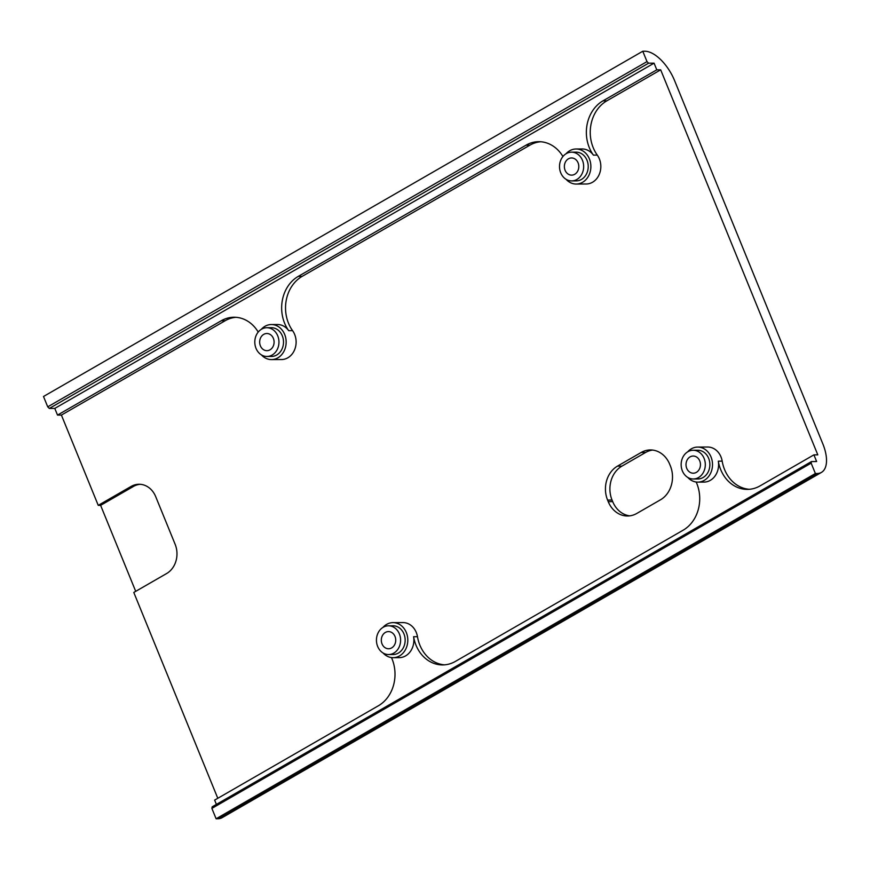 <?xml version="1.0" encoding="UTF-8"?>
<svg xmlns="http://www.w3.org/2000/svg" width="870" height="870" viewBox="0 0 870 870"><rect width="100%" height="100%" fill="white"/><g stroke="black" fill="none" stroke-linecap="round" stroke-linejoin="round"><path stroke-width="1.3" d="M270.026 349.816A8.591 7.221 -90.3 0 0 273.909 340.159A8.591 7.221 -90.3 0 0 266.84 333.504A8.591 7.221 -90.3 0 0 263.719 334.363A8.591 7.221 -90.3 0 0 259.847 344.031A8.591 7.221 -90.3 0 0 266.916 350.675A8.591 7.221 -90.3 0 0 270.026 349.816M383.061 652.979A17.52 14.725 -90.3 0 0 393.153 657.676L399.232 657.644A17.52 14.725 -90.3 0 0 405.583 655.893A17.52 14.725 -90.3 0 0 413.598 636.709A35.05 29.46 -90.3 0 0 442.645 664.93A35.05 29.46 -90.3 0 0 455.358 661.428L683.135 530.2A35.05 29.46 -90.3 0 0 696.174 482.013M393.153 657.676A17.52 14.725 -90.3 0 0 399.515 655.926A17.52 14.725 -90.3 0 0 407.421 636.198A17.52 14.725 -90.3 0 0 392.99 622.626A17.52 14.725 -90.3 0 0 386.639 624.377A17.52 14.725 -90.3 0 0 382.941 627.411M811.155 463.144L811.46 461.568L212.193 806.816L211.878 808.393L811.155 463.144L815.386 473.519L216.119 818.768L217.826 818.757A32.853 16.051 60.1 0 0 222.154 817.659L821.432 472.41A32.853 16.051 60.1 0 0 822.824 443.852L674.631 80.725A32.853 16.051 60.1 0 0 644.768 51.232L642.778 51.243L43.5 396.492L47.73 406.855L647.008 61.607L642.778 51.243M211.878 808.393L216.119 818.768M815.386 473.519L817.093 473.508A32.853 16.051 60.1 0 0 821.432 472.41M47.73 406.855L49.329 408.432L648.596 63.184L647.008 61.607M49.329 408.432L54.788 408.411L654.066 63.162L648.596 63.184M216.391 804.391L214.64 800.106L378.428 705.744A35.05 29.46 -90.3 0 0 391.456 657.557M266.938 356.461L271.494 356.439A14.366 12.082 -90.3 0 0 276.714 355.003A14.366 12.082 -90.3 0 0 283.196 338.832A14.366 12.082 -90.3 0 0 271.364 327.696L266.807 327.718A14.366 12.082 -90.3 0 0 261.598 329.154A14.366 12.082 -90.3 0 0 255.117 345.325A14.366 12.082 -90.3 0 0 266.938 356.461A14.366 12.082 -90.3 0 0 272.158 355.025A14.366 12.082 -90.3 0 0 278.639 338.854A14.366 12.082 -90.3 0 0 266.807 327.718M261.413 354.895A17.52 14.725 -90.3 0 0 271.516 359.593A17.52 14.725 -90.3 0 0 277.867 357.842A17.52 14.725 -90.3 0 0 285.773 338.125A17.52 14.725 -90.3 0 0 271.353 324.543A17.52 14.725 -90.3 0 0 264.991 326.293A17.52 14.725 -90.3 0 0 261.294 329.338M576.864 179.481A14.366 12.082 -90.3 0 0 583.346 163.299A14.366 12.082 -90.3 0 0 571.525 152.174A14.366 12.082 -90.3 0 0 566.305 153.609A14.366 12.082 -90.3 0 0 559.823 169.78A14.366 12.082 -90.3 0 0 571.655 180.906A14.366 12.082 -90.3 0 0 576.864 179.481M571.655 180.906L576.212 180.895A14.366 12.082 -90.3 0 0 581.421 179.459A14.366 12.082 -90.3 0 0 587.903 163.288A14.366 12.082 -90.3 0 0 576.081 152.152L571.525 152.174M391.674 647.9A8.591 7.221 -90.3 0 0 395.546 638.232A8.591 7.221 -90.3 0 0 388.477 631.587A8.591 7.221 -90.3 0 0 385.366 632.436A8.591 7.221 -90.3 0 0 381.495 642.104A8.591 7.221 -90.3 0 0 388.564 648.759A8.591 7.221 -90.3 0 0 391.674 647.9M393.795 653.109A14.366 12.082 -90.3 0 0 400.287 636.927A14.366 12.082 -90.3 0 0 388.455 625.802A14.366 12.082 -90.3 0 0 383.246 627.237A14.366 12.082 -90.3 0 0 376.753 643.408A14.366 12.082 -90.3 0 0 388.585 654.534A14.366 12.082 -90.3 0 0 393.795 653.109M388.585 654.534L393.142 654.512A14.366 12.082 -90.3 0 0 398.351 653.087A14.366 12.082 -90.3 0 0 404.844 636.916A14.366 12.082 -90.3 0 0 393.012 625.78L388.455 625.802M696.381 472.356A8.591 7.221 -90.3 0 0 700.263 462.688A8.591 7.221 -90.3 0 0 693.194 456.032A8.591 7.221 -90.3 0 0 690.073 456.891A8.591 7.221 -90.3 0 0 686.202 466.559A8.591 7.221 -90.3 0 0 693.27 473.204A8.591 7.221 -90.3 0 0 696.381 472.356M698.512 477.554A14.366 12.082 -90.3 0 0 704.994 461.383A14.366 12.082 -90.3 0 0 693.162 450.258A14.366 12.082 -90.3 0 0 687.952 451.682A14.366 12.082 -90.3 0 0 681.471 467.864A14.366 12.082 -90.3 0 0 693.303 478.989A14.366 12.082 -90.3 0 0 698.512 477.554M562.923 156.513A35.05 29.46 -90.3 0 0 538.726 141.679A35.05 29.46 -90.3 0 0 526.013 145.181L298.225 276.41A35.05 29.46 89.7 0 0 288.709 330.676A17.52 14.725 -90.3 0 0 277.421 324.521L271.353 324.543M540.672 141.756A35.05 29.46 -90.3 0 0 529.906 145.159L302.118 276.399L298.225 276.41M574.744 174.272A8.591 7.221 -90.3 0 0 578.615 164.604A8.591 7.221 -90.3 0 0 571.546 157.959A8.591 7.221 -90.3 0 0 568.436 158.808A8.591 7.221 -90.3 0 0 564.554 168.475A8.591 7.221 -90.3 0 0 571.623 175.131A8.591 7.221 -90.3 0 0 574.744 174.272M693.303 478.989L697.849 478.968A14.366 12.082 -90.3 0 0 703.069 477.532A14.366 12.082 -90.3 0 0 709.55 461.361A14.366 12.082 -90.3 0 0 697.718 450.236L693.162 450.258M687.768 477.423A17.52 14.725 -90.3 0 0 697.87 482.121L703.939 482.1A17.52 14.725 -90.3 0 0 710.301 480.349A17.52 14.725 -90.3 0 0 718.305 461.165A35.05 29.46 -90.3 0 0 747.352 489.386A35.05 29.46 -90.3 0 0 760.065 485.884L813.918 454.858L816.636 461.546L811.46 461.568M654.066 63.162L656.785 69.839L660.678 69.828L817.8 454.847L813.918 454.858M566.12 179.35A17.52 14.725 -90.3 0 0 576.223 184.048A17.52 14.725 -90.3 0 0 582.585 182.298A17.52 14.725 -90.3 0 0 590.491 162.57A17.52 14.725 -90.3 0 0 576.06 148.998A17.52 14.725 -90.3 0 0 569.709 150.749A17.52 14.725 -90.3 0 0 566.011 153.783M697.87 482.121A17.52 14.725 -90.3 0 0 704.221 480.37A17.52 14.725 -90.3 0 0 712.128 460.654A17.52 14.725 -90.3 0 0 697.707 447.082A17.52 14.725 -90.3 0 0 691.346 448.822A17.52 14.725 -90.3 0 0 687.648 451.867M392.99 622.626L402.951 622.583A17.52 14.725 -90.3 0 1 417.48 636.688A35.05 29.46 -90.3 0 0 444.581 664.843M235.955 317.3A35.05 29.46 89.7 0 0 225.189 320.715L221.306 320.726A35.05 29.46 89.7 0 1 234.019 317.235A35.05 29.46 89.7 0 1 258.216 332.057M217.794 798.29L133.784 592.448L166.616 573.537A21.902 18.411 -90.3 0 0 175.131 544.283L155.686 496.618A21.902 18.411 -90.3 0 0 139.026 484.264A21.902 18.411 -90.3 0 0 131.076 486.45L98.245 505.361L100.615 505.35L133.447 486.439A21.902 18.411 -90.3 0 1 140.211 484.296M100.615 505.35L135.709 591.339M617.461 466.146A25.404 21.358 -90.3 0 0 607.586 500.076L608.228 501.653A25.404 21.358 -90.3 0 0 627.553 515.997A25.404 21.358 -90.3 0 0 636.764 513.463L660.482 499.804A25.404 21.358 -90.3 0 0 670.357 465.863L669.715 464.286A25.404 21.358 -90.3 0 0 650.39 449.942A25.404 21.358 -90.3 0 0 641.168 452.476L617.461 466.146L621.93 466.124A25.404 21.358 -90.3 0 0 612.045 500.054L612.697 501.631A25.404 21.358 -90.3 0 0 629.782 515.845M652.62 450.073A25.404 21.358 -90.3 0 0 645.638 452.454L621.93 466.124M576.223 184.048L586.184 183.994A17.52 14.725 -90.3 0 0 592.546 182.243A17.52 14.725 -90.3 0 0 597.298 155.11A35.05 29.46 89.7 0 1 606.825 100.844L602.943 100.866A35.05 29.46 89.7 0 0 593.416 155.132A17.52 14.725 -90.3 0 0 582.139 148.966L576.06 148.998M271.516 359.593L281.478 359.549A17.52 14.725 -90.3 0 0 287.829 357.798A17.52 14.725 -90.3 0 0 292.592 330.665A35.05 29.46 89.7 0 1 302.118 276.399M749.298 489.299A35.05 29.46 -90.3 0 1 722.187 461.143A17.52 14.725 -90.3 0 0 707.669 447.028L697.707 447.082M660.678 69.828L606.825 100.844M225.189 320.715L61.4 415.077L98.245 505.361M221.306 320.726L57.518 415.088L54.788 408.411M61.4 415.077L57.518 415.088M656.785 69.839L602.943 100.866M217.826 818.757L817.093 473.508M529.906 145.159L526.013 145.181M417.48 636.688L413.598 636.709M131.076 486.45L133.447 486.439M641.168 452.476L645.638 452.454M607.586 500.076L612.045 500.054M608.228 501.653L612.697 501.631M722.187 461.143L718.305 461.165M288.709 330.676L292.592 330.665M593.416 155.132L597.298 155.11"/></g></svg>

